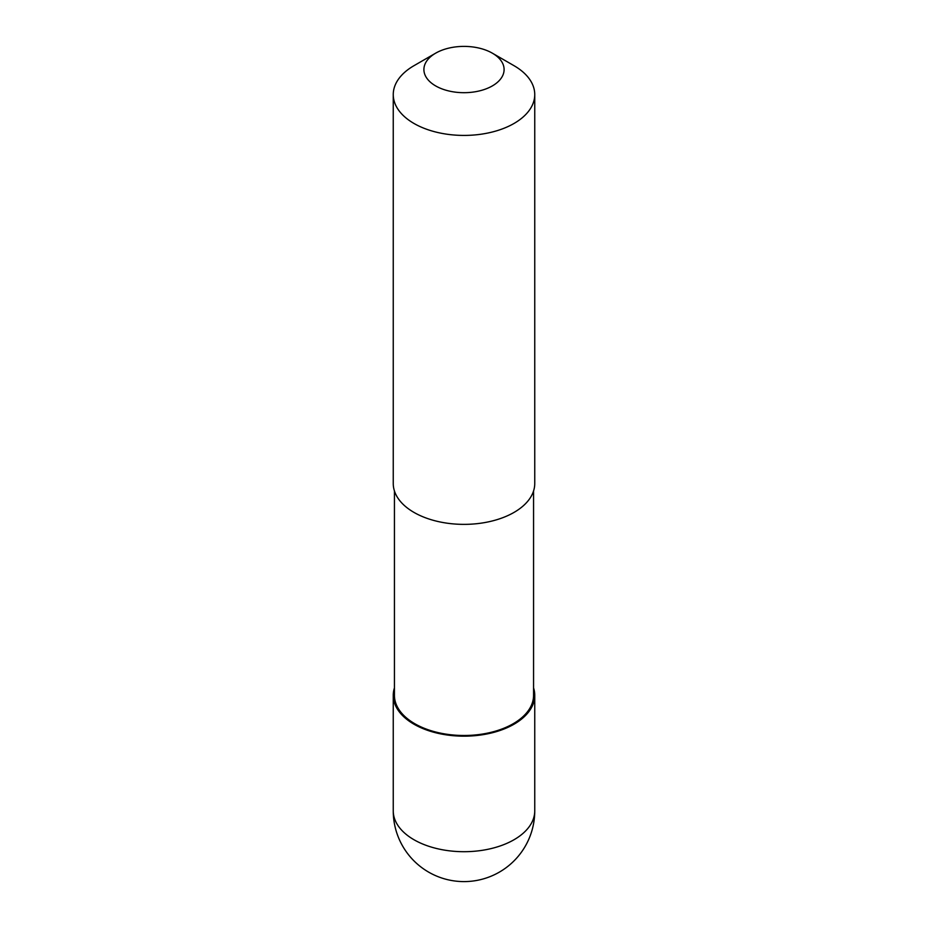 <?xml version="1.0" encoding="UTF-8"?>
<svg xmlns="http://www.w3.org/2000/svg" width="928" height="928" viewBox="0 0 928 928"><rect width="100%" height="100%" fill="white"/><g stroke="black" fill="none" stroke-linecap="round" stroke-linejoin="round"><path stroke-width="1.39" d="M533.565 687.903A70.748 40.844 180 0 1 534.748 695.327A70.748 40.844 180 0 1 514.031 724.211A70.748 40.844 180 0 1 436.926 733.062A70.748 40.844 180 0 1 393.252 695.327A70.748 40.844 180 0 1 394.435 687.903M533.565 490.947L533.565 695.327A69.565 40.159 180 0 1 513.196 723.724A69.565 40.159 180 0 1 437.378 732.436A69.565 40.159 180 0 1 394.435 695.327L394.435 490.947M492.35 53.174L514.031 65.691A70.748 40.844 180 0 1 534.748 94.575A70.748 40.844 180 0 1 514.031 123.459A70.748 40.844 180 0 1 436.926 132.31A70.748 40.844 180 0 1 393.252 94.575A70.748 40.844 180 0 1 413.969 65.691L435.65 53.174A40.09 23.142 180 0 1 492.35 53.174A40.09 23.142 180 0 1 492.35 85.91A40.09 23.142 180 0 1 435.65 85.91A40.09 23.142 180 0 1 435.65 53.174L413.969 65.691M534.748 94.575L534.748 483.523A70.748 40.844 180 0 1 514.031 512.407A70.748 40.844 180 0 1 436.926 521.258A70.748 40.844 180 0 1 393.252 483.523L393.252 94.575M534.748 810.852A70.748 40.844 180 0 1 514.031 839.736A70.748 40.844 180 0 1 413.969 839.736A70.748 40.844 180 0 1 393.252 810.852A70.748 70.748 0 0 0 428.632 872.123A70.748 70.748 0 0 0 534.748 810.852L534.748 695.327M393.252 695.327L393.252 810.852"/></g></svg>
